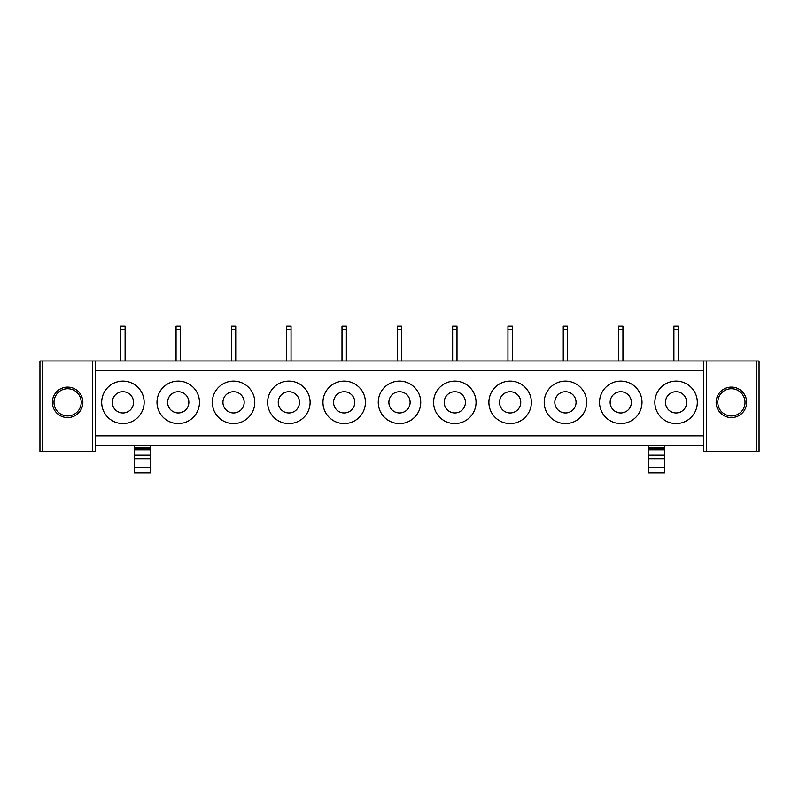 <?xml version="1.0" encoding="UTF-8"?>
<svg xmlns="http://www.w3.org/2000/svg" width="799" height="799" viewBox="0 0 799 799"><rect width="100%" height="100%" fill="white"/><g stroke="black" fill="none" stroke-linecap="round" stroke-linejoin="round"><path stroke-width="1.2" d="M703.739 435.825L703.739 370.486L95.261 370.486L95.261 435.825L703.739 435.825L703.739 451.335L759.05 451.335L759.05 360.958L759.05 451.335M104.289 392.159A21.233 21.233 0 0 1 133.103 383.7A21.233 21.233 0 0 1 141.553 412.514A21.233 21.233 0 0 1 112.739 420.973A21.233 21.233 0 0 1 104.289 392.159M196.874 412.514A21.233 21.233 0 0 1 168.06 420.973A21.233 21.233 0 0 1 159.6 392.159A21.233 21.233 0 0 1 188.414 383.7A21.233 21.233 0 0 1 196.874 412.514M252.184 412.514A21.233 21.233 0 0 1 223.37 420.973A21.233 21.233 0 0 1 214.921 392.159A21.233 21.233 0 0 1 243.735 383.7A21.233 21.233 0 0 1 252.184 412.514M307.505 412.514A21.233 21.233 0 0 1 278.691 420.973A21.233 21.233 0 0 1 270.232 392.159A21.233 21.233 0 0 1 299.046 383.7A21.233 21.233 0 0 1 307.505 412.514M362.816 412.514A21.233 21.233 0 0 1 334.002 420.973A21.233 21.233 0 0 1 325.553 392.159A21.233 21.233 0 0 1 354.366 383.7A21.233 21.233 0 0 1 362.816 412.514M418.137 412.514A21.233 21.233 0 0 1 389.323 420.973A21.233 21.233 0 0 1 380.863 392.159A21.233 21.233 0 0 1 409.677 383.7A21.233 21.233 0 0 1 418.137 412.514M473.447 412.514A21.233 21.233 0 0 1 444.634 420.973A21.233 21.233 0 0 1 436.184 392.159A21.233 21.233 0 0 1 464.998 383.7A21.233 21.233 0 0 1 473.447 412.514M528.768 412.514A21.233 21.233 0 0 1 499.954 420.973A21.233 21.233 0 0 1 491.495 392.159A21.233 21.233 0 0 1 520.309 383.7A21.233 21.233 0 0 1 528.768 412.514M584.079 412.514A21.233 21.233 0 0 1 555.265 420.973A21.233 21.233 0 0 1 546.816 392.159A21.233 21.233 0 0 1 575.63 383.7A21.233 21.233 0 0 1 584.079 412.514M639.4 412.514A21.233 21.233 0 0 1 610.586 420.973A21.233 21.233 0 0 1 602.126 392.159A21.233 21.233 0 0 1 630.94 383.7A21.233 21.233 0 0 1 639.4 412.514M694.711 412.514A21.233 21.233 0 0 1 665.897 420.973A21.233 21.233 0 0 1 657.447 392.159A21.233 21.233 0 0 1 686.261 383.7A21.233 21.233 0 0 1 694.711 412.514M92.544 451.335L92.544 360.958L39.95 360.958L39.95 451.335L95.261 451.335L95.261 435.825M92.544 360.958L95.261 360.958L95.261 370.486M95.261 445.343L703.739 445.343M95.261 360.958L703.739 360.958L703.739 370.486M134.252 448.768L150.582 448.768L134.252 448.439L134.252 472.888L150.582 472.888L150.582 458.746L134.252 458.746M150.582 448.768L150.582 458.746M150.582 448.439L150.582 445.343M134.252 445.343L134.252 447.61L150.582 447.61M648.418 448.768L664.748 448.768L648.418 448.439L648.418 472.888L664.748 472.888L664.748 458.746L648.418 458.746M664.748 448.768L664.748 458.746M664.748 448.439L664.748 445.343M648.418 445.343L648.418 447.61L664.748 447.61M132.244 407.43A10.617 10.617 90 0 0 128.01 393.018A10.617 10.617 90 0 0 113.608 397.243A10.617 10.617 90 0 0 117.833 411.655A10.617 10.617 90 0 0 132.244 407.43M187.555 407.43A10.617 10.617 90 0 0 183.331 393.018A10.617 10.617 90 0 0 168.919 397.243A10.617 10.617 90 0 0 173.153 411.655A10.617 10.617 90 0 0 187.555 407.43M242.866 407.43A10.617 10.617 90 0 0 238.641 393.018A10.617 10.617 90 0 0 224.239 397.243A10.617 10.617 90 0 0 228.464 411.655A10.617 10.617 90 0 0 242.866 407.43M298.187 407.43A10.617 10.617 90 0 0 293.962 393.018A10.617 10.617 90 0 0 279.55 397.243A10.617 10.617 90 0 0 283.775 411.655A10.617 10.617 90 0 0 298.187 407.43M353.498 407.43A10.617 10.617 90 0 0 349.273 393.018A10.617 10.617 90 0 0 334.871 397.243A10.617 10.617 90 0 0 339.096 411.655A10.617 10.617 90 0 0 353.498 407.43M408.818 407.43A10.617 10.617 90 0 0 404.594 393.018A10.617 10.617 90 0 0 390.182 397.243A10.617 10.617 90 0 0 394.406 411.655A10.617 10.617 90 0 0 408.818 407.43M464.129 407.43A10.617 10.617 90 0 0 459.904 393.018A10.617 10.617 90 0 0 445.502 397.243A10.617 10.617 90 0 0 449.727 411.655A10.617 10.617 90 0 0 464.129 407.43M519.45 407.43A10.617 10.617 90 0 0 515.225 393.018A10.617 10.617 90 0 0 500.813 397.243A10.617 10.617 90 0 0 505.038 411.655A10.617 10.617 90 0 0 519.45 407.43M574.761 407.43A10.617 10.617 90 0 0 570.536 393.018A10.617 10.617 90 0 0 556.134 397.243A10.617 10.617 90 0 0 560.359 411.655A10.617 10.617 90 0 0 574.761 407.43M630.081 407.43A10.617 10.617 90 0 0 625.847 393.018A10.617 10.617 90 0 0 611.445 397.243A10.617 10.617 90 0 0 615.669 411.655A10.617 10.617 90 0 0 630.081 407.43M685.392 407.43A10.617 10.617 90 0 0 681.167 393.018A10.617 10.617 90 0 0 666.756 397.243A10.617 10.617 90 0 0 670.99 411.655A10.617 10.617 90 0 0 685.392 407.43M82.856 402.336A15.241 15.241 0 0 1 67.605 417.577A15.241 15.241 0 0 1 52.364 402.336A15.241 15.241 0 0 1 67.605 387.096A15.241 15.241 0 0 1 82.856 402.336M53.992 402.336A13.613 13.613 0 0 1 67.605 388.723A13.613 13.613 0 0 1 81.218 402.336A13.613 13.613 0 0 1 67.605 415.949A13.613 13.613 0 0 1 53.992 402.336M759.05 360.958L703.739 360.958M716.144 402.336A15.241 15.241 0 0 1 731.395 387.096A15.241 15.241 0 0 1 746.636 402.336A15.241 15.241 0 0 1 731.395 417.577A15.241 15.241 0 0 1 716.144 402.336M745.008 402.336A13.613 13.613 0 0 0 731.395 388.723A13.613 13.613 0 0 0 717.782 402.336A13.613 13.613 0 0 0 731.395 415.949A13.613 13.613 0 0 0 745.008 402.336M120.749 360.958L120.749 329.787L125.103 329.787L125.103 360.958M125.103 329.787L125.103 326.112L120.749 326.112L120.749 329.787M176.06 360.958L176.06 329.787L180.414 329.787L180.414 360.958M180.414 329.787L180.414 326.112L176.06 326.112L176.06 329.787M231.38 360.958L231.38 329.787L235.735 329.787L235.735 360.958M235.735 329.787L235.735 326.112L231.38 326.112L231.38 329.787M286.691 360.958L286.691 329.787L291.046 329.787L291.046 360.958M291.046 329.787L291.046 326.112L286.691 326.112L286.691 329.787M342.002 360.958L342.002 329.787L346.367 329.787L346.367 360.958M346.367 329.787L346.367 326.112L342.002 326.112L342.002 329.787M397.323 360.958L397.323 329.787L401.677 329.787L401.677 360.958M401.677 329.787L401.677 326.112L397.323 326.112L397.323 329.787M452.634 360.958L452.634 329.787L456.998 329.787L456.998 360.958M456.998 329.787L456.998 326.112L452.634 326.112L452.634 329.787M507.954 360.958L507.954 329.787L512.309 329.787L512.309 360.958M512.309 329.787L512.309 326.112L507.954 326.112L507.954 329.787M563.265 360.958L563.265 329.787L567.62 329.787L567.62 360.958M567.62 329.787L567.62 326.112L563.265 326.112L563.265 329.787M618.586 360.958L618.586 329.787L622.94 329.787L622.94 360.958M622.94 329.787L622.94 326.112L618.586 326.112L618.586 329.787M673.897 360.958L673.897 329.787L678.251 329.787L678.251 360.958M678.251 329.787L678.251 326.112L673.897 326.112L673.897 329.787M134.252 449.837L150.582 449.837M134.252 455.21L150.582 455.21M134.252 472.718L150.582 472.718M134.252 467.485L150.582 467.485M648.418 449.837L664.748 449.837M648.418 455.21L664.748 455.21M648.418 472.718L664.748 472.718M648.418 467.485L664.748 467.485M42.677 451.335L42.677 360.958M756.323 360.958L756.323 451.335M706.456 360.958L706.456 451.335M134.252 472.888L150.582 472.888M648.418 472.888L664.748 472.888"/></g></svg>
